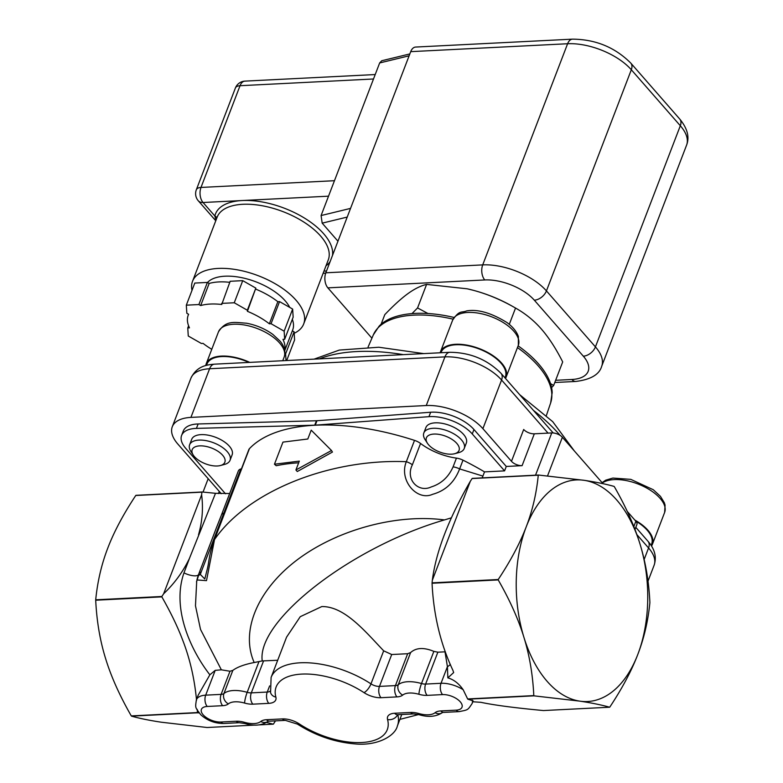 <?xml version="1.0" encoding="UTF-8"?>
<svg xmlns="http://www.w3.org/2000/svg" width="783" height="783" viewBox="0 0 783 783"><rect width="100%" height="100%" fill="white"/><g stroke="black" fill="none" stroke-linecap="round" stroke-linejoin="round"><path stroke-width="1.17" d="M454.071 317.458A94.518 45.678 -159 0 0 414.892 313.415A94.518 45.678 -159 0 0 379.089 326.198L373.344 334.86L368.088 347.065M517.455 347.593A94.978 45.903 -159 0 1 550.645 402.922L552.172 392.635A94.518 45.678 -159 0 0 518.121 345.851M602.998 483.679L562.37 437.266A8.114 3.925 -159 0 0 551.751 432.93L534.319 433.811A8.114 3.925 21 0 1 523.7 429.476L511.475 461.324A8.114 3.925 -159 0 0 522.095 465.66L506.278 466.453L504.575 470.877L484.52 471.885A173.17 83.693 -159 0 0 462.998 460.169A10.825 5.227 21 0 0 456.44 458.114A40.589 19.614 21 0 1 420.559 443.462A10.825 5.227 21 0 0 414.51 440.379A173.17 83.693 -159 0 0 249.405 448.698A10.825 5.227 21 0 0 248.847 449.569L213.974 540.427A10.825 5.227 -159 0 0 213.974 540.427A10.825 5.227 -159 0 0 213.925 540.554M634.984 529.504L636.912 524.483A8.114 3.925 -159 0 0 635.874 521.243L627.242 511.387M208.268 478.814A46.001 22.227 -159 0 0 207.534 480.351L203.032 492.076M206.477 365.367L207.006 363.997A34.364 16.609 21 0 1 248.896 362.421M220.473 465.513L224.604 464.397A21.65 10.463 -159 0 0 230.036 460.296A21.65 10.463 -159 0 0 205.88 440.604A21.65 10.463 -159 0 0 189.613 444.783A21.65 10.463 -159 0 0 190.905 451.458L193.235 455.06A17.5 8.456 21 0 1 205.332 446.281A17.5 8.456 21 0 1 223.116 455.823A17.5 8.456 21 0 1 220.473 465.513A17.5 8.456 21 0 1 193.235 455.06M189.613 444.783L191.708 439.322A21.65 10.463 21 0 1 207.975 435.142A21.65 10.463 21 0 1 232.13 454.835L230.036 460.296M249.748 362.382A35.176 17.001 -159 0 0 232.668 356.921A35.176 17.001 -159 0 0 206.242 363.713A35.176 17.001 -159 0 0 205.772 365.563M440.995 352.741L441.201 352.193A34.364 16.609 21 0 1 479.235 349.003A34.364 16.609 21 0 1 505.368 376.819L504.966 377.856M454.669 453.709L458.809 452.594A21.65 10.463 -159 0 0 464.231 448.483A21.65 10.463 -159 0 0 464.192 444.353A21.65 10.463 -159 0 0 443.922 429.681A21.65 10.463 -159 0 0 423.818 432.97A21.65 10.463 -159 0 0 425.11 439.654L427.43 443.247A17.5 8.456 21 0 1 437.854 434.222A17.5 8.456 21 0 1 459.024 447.044A17.5 8.456 21 0 1 454.669 453.709A17.5 8.456 21 0 1 427.43 443.247M423.818 432.97L425.913 427.518A21.65 10.463 21 0 1 446.016 424.229A21.65 10.463 21 0 1 466.286 438.901A21.65 10.463 21 0 1 466.325 443.031L464.231 448.483M505.475 378.434A35.176 17.001 -159 0 0 506.121 377.112A35.176 17.001 -159 0 0 506.063 370.388A35.176 17.001 -159 0 0 473.118 346.556A35.176 17.001 -159 0 0 440.447 351.9A35.176 17.001 -159 0 0 440.163 352.781M635.679 521.028A34.364 16.609 21 0 1 651.652 543.97L651.113 545.379M651.505 545.986A35.176 17.001 -159 0 0 652.415 544.263A35.176 17.001 -159 0 0 634.856 520.078M225.484 493.779L185.767 448.405A32.465 15.689 21 0 1 181.607 435.446A32.465 15.689 21 0 1 196.425 428.389L314.727 425.179A10.825 5.227 -159 0 0 315.285 425.149L428.957 416.664A32.465 15.689 21 0 1 472.266 433.958L504.575 470.877M221.383 515.145A10.825 5.227 21 0 1 221.403 515.077L238.345 470.945A10.825 5.227 21 0 1 240.763 468.988A40.589 19.614 21 0 0 241.487 468.743M584.216 480.322A110.941 65.615 -92.9 0 1 640.024 544.087A110.941 65.615 -92.9 0 1 637.783 654.49A110.941 65.615 -92.9 0 1 579.733 701.128A110.941 65.615 -92.9 0 1 523.935 637.362A110.941 65.615 -92.9 0 1 526.176 526.959A110.941 65.615 -92.9 0 1 584.216 480.322C596.059 482.093 606.022 484.129 614.107 486.409A127.981 75.697 -92.9 0 1 614.303 486.635C625.92 506.865 634.494 526.01 640.024 544.087C645.603 562.155 648.892 581.563 649.88 602.323A127.981 75.697 -92.9 0 1 649.88 602.724C648.099 620.939 644.066 638.194 637.783 654.49C631.558 670.777 622.24 688.296 609.83 707.049A127.981 75.697 -92.9 0 1 609.624 707.215C601.54 704.935 591.576 702.899 579.733 701.128L533.996 695.842A127.981 75.697 -92.9 0 1 533.8 695.607C532.812 674.848 529.523 655.44 523.935 637.362C518.405 619.294 509.831 600.14 498.213 579.919A127.981 75.697 -92.9 0 1 498.223 579.518C510.633 560.775 519.941 543.255 526.176 526.959C532.46 510.663 536.492 493.417 538.264 475.203A127.981 75.697 -92.9 0 1 538.479 475.036L584.216 480.322M229.683 493.515L215.501 493.31L202.122 491.988L135.958 495.326A127.981 75.697 87.1 0 0 135.753 495.492C123.264 514.382 113.956 531.902 107.8 548.051C101.555 564.21 97.523 581.456 95.702 599.817A127.981 75.697 87.1 0 0 95.702 600.209C96.72 621.134 99.999 640.553 105.568 658.454C111.02 676.375 119.593 695.519 131.28 715.907A127.981 75.697 87.1 0 0 131.485 716.132C139.648 718.432 149.612 720.458 161.367 722.22L207.103 727.505L255.004 725.087M609.624 707.215L543.461 710.553C514.93 707.891 494.083 705.14 480.919 702.322L472.795 701.764M533.8 695.607L467.637 698.945A127.981 75.697 87.1 0 0 467.843 699.18L533.996 695.842M467.843 699.18L473.128 700.893L472.129 703.496A21.65 10.463 -159 0 0 472.315 700.178M131.485 716.132L197.639 712.794A127.981 75.697 -92.9 0 1 197.443 712.569L131.28 715.907M266.572 722.445L273.267 724.167L258.967 724.892M197.639 712.794L199.107 712.941M273.267 724.167A127.981 75.697 87.1 0 0 273.473 724.001L275.459 720.879M221.139 493.711A16.237 7.85 21 0 0 220.023 492.253L177.829 444.039A43.29 20.926 21 0 1 172.28 426.764A43.29 20.926 21 0 1 190.925 417.398L426.255 405.535A43.29 20.926 21 0 1 482.896 428.663L511.475 461.324M181.607 435.446L183.3 431.022A32.465 15.689 21 0 1 198.128 423.965L316.43 420.755A10.825 5.227 -159 0 0 316.978 420.725L430.66 412.24A32.465 15.689 21 0 1 473.969 429.534L506.278 466.453M204.774 578.95L200.331 574.458A10.825 6.058 -162.7 0 0 197.698 577.091A10.825 6.058 -162.7 0 0 197.61 577.433L196.934 579.968L206.497 580.634L214.522 539.556A10.825 5.227 -159 0 0 213.974 540.417C208.581 556.997 209.384 559.943 207.544 568.096L204.882 578.676M200.331 574.458L201.172 572.04A10.825 5.354 -159.5 0 0 198.716 574.105A10.825 5.354 -159.5 0 0 198.647 574.33M216.666 527.106L221.413 515.077A10.825 5.227 21 0 1 221.413 515.067A10.825 5.227 21 0 1 223.821 513.1L240.763 468.988M201.172 572.04L223.821 513.1M216.588 527.292L198.804 573.89M414.51 440.379L406.328 461.696C398.704 480.165 416.899 501.492 432.686 494.279C445.468 490.755 454.453 482.299 459.631 468.919A10.825 5.227 -159 0 0 453.083 466.864C448.542 477.072 441.24 483.777 431.188 486.957C418.396 493.075 405.026 479.45 412.377 464.789A10.825 5.227 -159 0 0 406.328 461.696C328.811 458.584 247.389 491.636 214.522 539.556L249.405 448.698M331.512 450.509L332.442 452.055L297.286 471.523L295.925 469.966L331.512 450.509L311.203 430.161L307.807 439.009L282.957 442.111L274.461 464.221L299.312 461.118L295.925 469.966M298.675 462.792A173.17 83.693 -159 0 0 276.213 465.728L274.461 464.221M484.52 471.885L482.905 476.093L459.631 468.919L462.998 460.169M451.321 517.857L444.47 519.922C351.684 546.837 256.511 620.488 262.236 660.93L277.691 660.265M196.719 580.957L195.476 605.797L200.526 629.444L221.364 669.817L229.987 671.246L232.835 670.375C237.386 667.018 244.511 664.395 254.191 662.526L262.236 660.93M196.504 581.955L196.729 580.908M198.51 574.683A10.825 3.7 20 0 1 183.976 572.872C171.32 608.949 191.267 650.937 209.873 674.799L215.217 670.356L221.364 669.817M215.501 493.31L189.437 558.406M135.753 495.492L201.916 492.164L201.632 494.807L163.647 593.759C174.423 583.511 183.026 571.717 189.457 558.396L183.976 572.872M470.329 481.261L432.343 580.213C435.955 551.878 448.61 518.894 470.329 481.261L472.11 478.54L538.264 475.203M201.632 494.807C203.345 508.157 202.308 521.478 198.52 534.769M498.223 579.518L432.059 582.855L432.343 580.213M163.647 593.759L161.866 596.48L95.702 599.817M482.905 476.093L482.22 477.875M450.294 664.356A8.114 5.755 -9.5 0 1 447.416 666.666L447.847 677.872L453.67 672.558L452.897 670.297C440.496 643.92 433.557 614.9 432.059 583.257L498.213 579.919M364.026 692.642A16.237 7.85 -159 0 0 381.008 697.702L396.961 696.899A16.237 7.85 -159 0 0 402.677 695.108A18.939 9.151 21 0 1 418.934 694.286A16.237 7.85 -159 0 0 427.156 695.373L442.561 694.599A13.526 6.538 21 0 1 460.267 701.822A13.526 6.538 21 0 1 456.176 710.152L440.77 710.925A16.237 7.85 -159 0 0 435.054 712.716A18.939 9.151 21 0 1 418.797 713.528A16.237 7.85 -159 0 0 410.576 712.452L394.612 713.254A16.237 7.85 -159 0 0 387.556 719.528A59.528 28.765 21 0 1 361.648 742.519A59.528 28.765 21 0 1 299.38 723.972A16.237 7.85 -159 0 0 282.399 718.911L266.445 719.714A16.237 7.85 -159 0 0 260.739 721.505A18.939 9.151 21 0 1 244.482 722.317A16.237 7.85 -159 0 0 236.251 721.241L220.845 722.014A13.526 6.538 21 0 1 203.14 714.791A13.526 6.538 21 0 1 207.231 706.462L222.646 705.689A16.237 7.85 -159 0 0 228.352 703.897A18.939 9.151 21 0 1 244.609 703.075A16.237 7.85 -159 0 0 252.84 704.162L268.794 703.359A16.237 7.85 -159 0 0 275.861 697.085A59.528 28.765 21 0 1 301.758 674.094A59.528 28.765 21 0 1 364.026 692.642A8.114 2.936 -56.7 0 0 370.976 683.872A67.641 32.69 -159 0 0 271.104 677.432L286.568 637.137L300.261 616.681L321.803 606.561C344.403 606.238 364.712 630.863 383.67 650.82L391.706 654.519L407.669 653.717L410.625 652.552C416.096 647.629 423.838 647.238 433.851 651.378L437.854 652.19L445.361 651.808M447.847 677.872C453.69 679.517 458.789 683.461 463.154 689.706L467.637 698.945M270.204 691.086A8.114 3.925 21 0 1 267.257 692.055L251.304 692.867A8.114 3.925 21 0 1 247.183 692.319A27.062 13.076 -159 0 0 223.958 693.493A8.114 3.925 21 0 1 221.109 694.384L205.694 695.157A21.65 10.463 -159 0 0 196.376 699.845L198.138 695.255L209.873 674.799M538.479 475.036L472.315 478.374A127.981 75.697 87.1 0 0 472.11 478.54M197.443 712.569L197.257 709.339M95.702 600.209L161.856 596.881C170.743 612.502 177.624 626.752 182.498 639.633C189.829 658.386 194.507 678.567 196.543 700.178M211.772 349.296A51.414 24.841 21 0 1 203.081 343.394L201.368 343.473L188.272 336.015L187.763 327.92L189.466 327.842A51.414 24.841 21 0 1 188.223 315.177A51.414 24.841 21 0 1 188.605 314.286L186.834 313.269L186.315 305.174L194.801 283.064L207.387 282.428L209.159 283.446L200.673 305.556A51.414 24.841 21 0 1 221.746 304.489L230.163 281.283L242.74 280.647L255.835 288.105L247.418 311.321A51.414 24.841 21 0 1 269.352 323.81L277.838 301.7L279.551 301.612L271.055 323.722L269.352 323.81M286.02 360.552L285.599 353.926L284.904 353.534M271.055 323.722L284.151 331.18L284.669 339.274L282.966 339.362A51.414 24.841 21 0 1 284.709 350.392M247.418 311.321L247.35 310.225L234.254 302.767L221.667 303.393M200.673 305.556L198.892 304.548L186.315 305.174M198.892 304.548L207.387 282.428M247.35 310.225L255.835 288.105M234.254 302.767L242.74 280.647M284.669 339.274L293.155 317.164L292.646 309.07L279.551 301.612M284.151 331.18L292.646 309.07M285.599 353.926L294.095 331.816L292.353 330.827M286.695 360.523L294.604 339.91L294.095 331.816M292.333 319.307A51.414 24.841 21 0 1 292.695 329.907L284.748 350.627M255.904 289.201A51.414 24.841 21 0 1 277.838 301.7M209.159 283.446A51.414 24.841 21 0 1 229.762 282.32M187.763 327.92L188.586 325.777M207.475 282.487A46.001 22.227 21 0 1 224.966 276.203A46.001 22.227 21 0 1 289.739 307.416M332.491 255.424A62.229 30.077 -159 0 0 304.137 217.88A62.229 30.077 -159 0 0 242.26 200.526A62.229 30.077 -159 0 0 214.855 216.01A2.701 2.359 -167.2 0 1 216.695 218.34M328.517 196.181L203.042 202.503L214.855 216.01L215.883 220.463M192.001 290.376A59.528 28.765 21 0 1 192.53 281.303A59.528 28.765 21 0 1 218.154 268.422A59.528 28.765 21 0 1 279.923 286.647A59.528 28.765 21 0 1 303.677 323.976A59.528 28.765 21 0 1 294.183 333.294M327.871 287.86L484.765 279.952A10.825 6.401 -92.9 0 1 482.71 264.889L325.826 272.797A10.825 6.401 87.1 0 0 327.871 287.86L371.915 338.187M467.226 288.81A81.178 39.228 21 0 1 467.265 288.819A81.178 39.228 21 0 1 473.343 290.307A81.178 39.228 21 0 1 511.661 305.859L515.537 308.052C501.521 299.977 487.457 294.065 473.343 290.307L467.187 288.8L426.598 284.405C420.814 285.746 414.599 288.81 407.972 293.596C401.336 298.401 393.614 305.419 384.796 314.639L381.106 324.27M409.842 53.929L381.732 60.751L379.657 62.953L321.089 215.55L322.175 223.155L347.212 217.077M337.953 241.193L322.175 223.155M325.826 272.797L410.713 51.649L567.606 43.74A48.703 23.539 21 0 1 631.323 69.756A10.825 6.988 -41.2 0 0 630.755 63.071C614.968 47.313 595.55 39.346 572.5 39.15A10.825 6.401 87.1 0 0 567.606 43.74L482.71 264.889A48.703 23.539 -159 0 1 546.436 290.904L631.323 69.756L680.319 125.74L595.432 346.889L546.436 290.904A10.825 6.988 -41.2 0 1 534.319 300.183L583.315 356.177A37.878 18.303 21 0 1 571.874 379.481L555.636 380.303M572.5 39.15L415.616 47.058A10.825 6.401 87.1 0 0 410.713 51.649M550.527 383.601L553.659 385.451L562.693 361.922C555.969 348.572 548.863 337.62 541.386 329.056C533.908 320.521 525.285 313.513 515.537 308.052L509.273 324.368M411.995 313.601L417.564 307.944L427.998 313.523M553.659 385.451L551.594 387.585M426.598 284.405L417.564 307.944M654.118 565.238C656.829 557.036 654.784 549.049 647.991 541.278A10.825 6.988 138.8 0 1 648.569 547.963A43.29 20.926 21 0 1 654.118 565.238L648.011 581.162M553.199 432.97L501.003 373.325A10.825 6.988 138.8 0 1 501.57 380.009L548.051 433.116M636.873 534.603L648.569 547.963L644.145 559.483M501.003 373.325C487.124 359.446 470.064 352.438 449.824 352.291A10.825 6.401 87.1 0 0 444.93 356.882A43.29 20.926 21 0 1 501.57 380.009L482.896 428.663M449.824 352.291L214.493 364.164A10.825 6.401 87.1 0 0 209.599 368.744L444.93 356.882L426.255 405.535M214.493 364.164C207.622 364.809 197.11 365.524 190.954 378.12A43.29 20.926 21 0 1 209.599 368.744L190.925 417.398M453.063 319.151A94.978 45.903 -159 0 0 373.344 334.86M560.119 435.377A154.594 74.708 -159 0 0 533.448 410.4M403.304 354.64A154.594 74.708 -159 0 0 319.356 358.868M284.151 357.077C285.854 351.694 284.474 346.35 279.991 341.055L272.915 334.468C265.124 328.831 256.305 325.082 246.449 323.203C234.479 322.469 226.091 319.836 218.467 331.865A35.176 17.001 21 0 1 244.893 325.072A35.176 17.001 21 0 1 284.151 357.077L282.751 360.718M518.346 345.264L518.366 336.465C516.545 331.415 512.748 326.775 506.973 322.557C491.293 312.877 477.836 308.991 466.59 310.91C461.265 313.112 459.778 309.579 452.672 320.061A35.176 17.001 21 0 1 485.343 314.717A35.176 17.001 21 0 1 518.287 338.55A35.176 17.001 21 0 1 518.346 345.264L506.121 377.112M602.372 482.974A35.176 17.001 21 0 1 642.872 486.077A35.176 17.001 21 0 1 664.64 512.415L652.415 544.263M218.447 493.564L219.279 491.401M315.285 425.149L316.978 420.725M316.43 420.755L314.727 425.179M430.66 412.24L428.957 416.664M254.191 662.526C240.185 630.922 257.646 589.521 297.638 559.522C337.669 529.553 396.687 513.628 444.47 519.922M456.44 458.114L453.083 466.864M412.377 464.789L420.559 443.462M198.128 423.965L196.425 428.389M473.969 429.534L472.266 433.958M522.095 465.66L534.319 433.811M551.751 432.93L535.533 475.183M635.874 521.243L633.839 526.548M547.542 475.907L562.37 437.266M445.008 651.838L447.416 666.666L441.025 683.295L425.619 684.078L437.854 652.19M463.154 689.706A21.65 10.463 -159 0 0 441.025 683.295A8.114 4.806 -92.9 0 0 442.561 694.599M271.104 677.432L270.566 692.554A8.114 6.704 -15 0 0 275.861 697.085M381.008 697.702A8.114 4.806 -92.9 0 1 379.471 686.397A8.114 3.925 21 0 1 370.976 683.872L383.67 650.82M269.616 685.918L267.257 692.055A8.114 4.806 87.1 0 0 268.794 703.359M396.961 696.899A8.114 4.806 -92.9 0 1 395.425 685.595L379.471 686.397L391.706 654.519M263.538 660.979L251.304 692.867A8.114 4.806 87.1 0 0 252.84 704.162M402.677 695.108A8.114 6.851 -129.5 0 1 398.283 684.704A8.114 3.925 21 0 1 395.425 685.595L407.669 653.717M258.928 661.723L247.183 692.319A8.114 1.272 106 0 0 244.609 703.075M418.934 694.286A8.114 1.272 -74 0 1 421.508 683.53A27.062 13.076 -159 0 0 398.283 684.704L410.625 652.552M232.835 670.385L223.958 693.493A8.114 6.851 50.5 0 0 228.352 703.897M427.156 695.373A8.114 4.806 -92.9 0 1 425.619 684.078A8.114 3.925 21 0 1 421.508 683.53L433.851 651.378M229.987 671.246L221.109 694.384A8.114 4.806 87.1 0 0 222.646 705.689M215.217 670.356L205.694 695.157A8.114 4.806 87.1 0 0 207.231 706.462M456.176 710.152A8.114 4.806 87.1 0 0 459.132 711.62C468.214 709.76 467.52 710.445 472.129 703.496M196.376 699.845C195.192 708.145 194.977 707.088 200.839 714.82C207.417 720.644 215.071 723.531 223.801 723.482A8.114 4.806 -92.9 0 1 220.845 722.014M440.77 710.925A8.114 4.806 87.1 0 0 443.726 712.403L459.132 711.62M223.801 723.482L239.207 722.709A8.114 4.806 -92.9 0 1 236.251 721.241M435.054 712.716A8.114 6.851 50.5 0 0 442.454 712.579M266.445 719.714A8.114 4.806 -92.9 0 0 269.401 721.182L268.442 721.133C262.051 725.538 254.162 726.321 244.785 723.492A8.114 1.272 -74 0 1 244.482 722.317M418.797 713.528A8.114 1.272 106 0 0 419.111 714.703C428.487 717.531 436.366 716.748 442.767 712.344L443.726 712.403M268.138 721.368A8.114 6.851 -129.5 0 1 260.739 721.505M410.576 712.452A8.114 4.806 87.1 0 0 413.532 713.92L419.111 714.703M394.612 713.254A8.114 4.806 87.1 0 0 397.568 714.722L413.532 713.92M269.401 721.182L285.355 720.38A8.114 4.806 -92.9 0 1 282.399 718.911M387.556 719.528A8.114 6.704 -15 0 0 397.588 714.722L396.668 714.625M285.355 720.38L297.471 724.118A8.114 2.936 -56.7 0 0 299.38 723.972M297.471 724.118C315.255 735.472 334.233 742.049 354.396 743.85C377.318 746.297 395.2 735.883 397.402 725.91A67.641 32.69 -159 0 0 397.793 714.713M325.992 265.819A62.229 30.077 -159 0 0 330.152 261.512M192.53 281.303L217.145 217.175A59.528 28.765 21 0 1 283.025 211.645A59.528 28.765 21 0 1 328.292 259.839L303.677 323.976M334.458 180.707L200.996 187.44L240.038 85.709A10.825 5.227 -159 0 0 235.38 88.048L196.327 189.78A10.825 5.227 21 0 1 200.996 187.44A10.825 6.401 -92.9 0 0 203.042 202.503A10.825 6.988 138.8 0 1 198.295 200.791L215.765 220.757M326.521 270.977L323.966 271.104M373.511 78.985L240.038 85.709A10.825 6.401 -92.9 0 1 244.942 81.119A10.825 10.825 0 0 0 235.38 88.048M484.765 279.952A37.878 18.303 21 0 1 534.319 300.183M350.539 208.395L321.089 215.55M379.657 62.953L409.118 55.808M583.315 356.177A10.825 6.988 -41.2 0 0 595.432 346.889A48.703 23.539 -159 0 1 601.677 366.317L686.574 145.168A48.703 23.539 21 0 0 680.319 125.74A10.825 6.988 138.8 0 0 679.752 119.055L630.755 63.071M571.874 379.481A10.825 6.401 87.1 0 0 575.808 381.448C590.705 379.598 599.328 374.558 601.677 366.317M647.991 541.278L635.806 527.36M550.645 402.922L546.377 415.509M574.301 450.891L552.739 421.685L519.677 394.671M423.779 353.613L378.825 347.231L339.303 350.079L314.12 359.133M218.467 331.865L206.242 363.713M452.672 320.061L440.447 351.9M602.088 482.651L605.748 480.165L612.883 478.061L630.804 479.372L653.267 489.708L660.441 496.344L664.336 502.725L665.08 505.143L664.64 512.415M190.954 378.12L172.28 426.764M196.513 581.955L200.468 569.388M200.428 569.486L199.792 571.208M399.917 719.371L418.592 714.556M244.785 723.492L239.207 722.709M397.402 725.91L401.777 714.517M188.566 314.267L188.223 315.177M196.327 189.78A10.825 10.825 0 0 0 198.295 200.791M325.689 273.179L323.125 273.306M375.204 74.551L244.942 81.119M554.785 382.505L575.808 381.448M679.752 119.055C687.435 128.422 689.706 137.123 686.574 145.168"/></g></svg>
